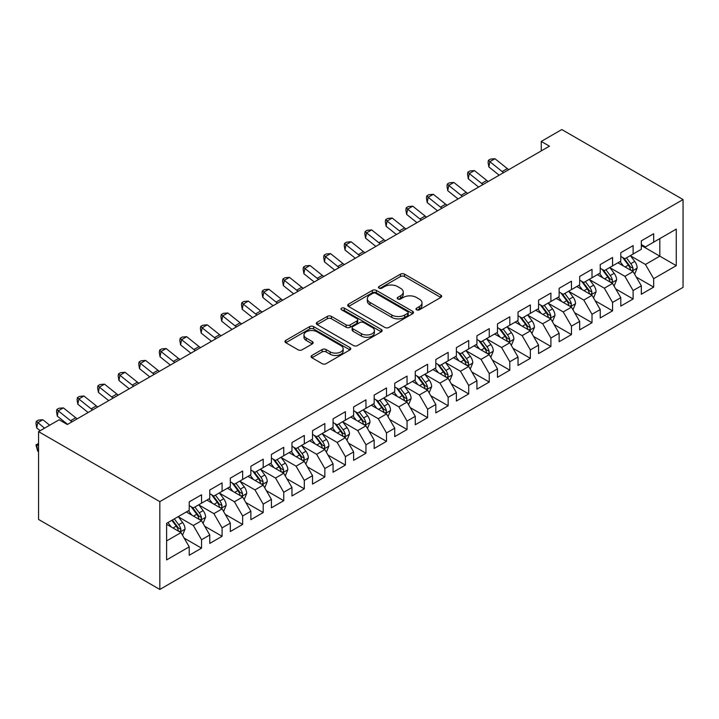 <?xml version="1.0" encoding="UTF-8"?>
<svg xmlns="http://www.w3.org/2000/svg" width="719" height="719" viewBox="0 0 719 719"><rect width="100%" height="100%" fill="white"/><g stroke="black" fill="none" stroke-linecap="round" stroke-linejoin="round"><path stroke-width="1.08" d="M416.562 309.817A1.995 1.15 0 0 0 419.384 309.817L440.819 297.441A2.849 1.645 0 0 0 441.655 296.282A2.849 1.645 0 0 0 440.819 295.114L404.509 274.155A2.849 1.645 0 0 0 400.474 274.155L379.039 286.53A1.995 1.15 0 0 0 378.455 287.339A1.995 1.15 0 0 0 379.039 288.157A1.995 1.15 0 0 0 381.87 288.157L384.638 286.557A9.131 5.267 0 0 1 397.553 286.557L400.573 288.301A9.131 5.267 0 0 1 403.251 292.031A9.131 5.267 0 0 1 400.573 295.761L397.805 297.36A1.995 1.15 0 0 0 397.221 298.169A1.995 1.15 0 0 0 397.805 298.987A1.995 1.15 0 0 0 400.627 298.987L403.404 297.387A9.131 5.267 0 0 1 416.31 297.387L419.339 299.131A9.131 5.267 0 0 1 422.008 302.861A9.131 5.267 0 0 1 419.339 306.591L416.562 308.19A1.995 1.15 0 0 0 415.977 309.008A1.995 1.15 0 0 0 416.562 309.817L416.562 308.19M311.92 355.447A2.849 1.645 0 0 0 311.084 356.606A2.849 1.645 0 0 0 311.92 357.774L322.112 363.652A2.849 1.645 0 0 0 326.138 363.652L349.946 349.91A2.849 1.645 0 0 0 350.782 348.751A2.849 1.645 0 0 0 349.946 347.583L313.637 326.624A2.849 1.645 0 0 0 309.601 326.624L285.794 340.366A2.849 1.645 0 0 0 284.967 341.525A2.849 1.645 0 0 0 285.794 342.693L298.106 349.793A2.849 1.645 0 0 0 302.133 349.793L312.325 343.916A2.849 1.645 0 0 0 313.16 342.747A2.849 1.645 0 0 0 312.325 341.588L306.222 338.065A7.63 4.404 0 0 1 303.984 334.946A7.63 4.404 0 0 1 308.694 330.875A7.63 4.404 0 0 1 317.016 331.827L340.914 345.632A7.63 4.404 0 0 1 343.152 348.751A7.63 4.404 0 0 1 338.442 352.813A7.63 4.404 0 0 1 330.129 351.861L326.138 349.56A2.849 1.645 0 0 0 322.112 349.56L311.92 355.447L311.92 357.774M38.574 431.634L159.825 501.637L159.825 589.445L38.574 519.442L38.574 431.634L59.129 419.77L67.343 424.516L549.469 146.164L541.245 141.418L541.245 150.918M541.245 141.418L561.8 129.555L683.05 199.558L159.825 501.637M384.845 327.433A2.849 1.645 0 0 0 388.88 327.433L412.679 313.691A2.849 1.645 0 0 0 413.515 312.531A2.849 1.645 0 0 0 412.679 311.363L376.37 290.404A2.849 1.645 0 0 0 372.334 290.404L348.535 304.146A2.849 1.645 0 0 0 347.699 305.305A2.849 1.645 0 0 0 348.535 306.474L384.845 327.433M342.37 310.248A1.995 1.15 0 0 1 344.401 310.536L381.277 331.827L357.514 345.542A2.849 1.645 0 0 1 353.478 345.542L317.169 324.584L317.169 322.256A2.849 1.645 0 0 0 316.333 323.415A2.849 1.645 0 0 0 317.169 324.584M317.169 322.256L327.352 316.369A2.849 1.645 0 0 1 331.387 316.369L346.109 324.871A2.849 1.645 0 0 0 350.144 324.871L356.903 320.971A2.849 1.645 0 0 0 357.738 319.802A2.849 1.645 0 0 0 356.903 318.643L341.57 309.79A1.995 1.15 0 0 1 340.986 308.972A1.995 1.15 0 0 1 342.217 307.912A1.995 1.15 0 0 1 344.401 308.163L381.313 329.473A2.849 1.645 0 0 1 382.149 330.641A2.849 1.645 0 0 1 381.313 331.801L381.313 329.473M159.825 589.445L683.05 287.366L683.05 199.558M641.33 245.476L659.826 256.153L659.826 238.6L676.264 229.1L653.661 242.159L653.661 233.729L641.33 240.847L641.33 249.277L633.115 254.023L633.115 245.592L620.785 252.72L620.785 261.141L612.561 265.886L612.561 257.465L600.23 264.583L600.23 273.004L592.007 277.75L592.007 269.328L579.676 276.447L579.676 284.868L571.461 289.613L571.461 281.192L559.13 288.31L559.13 296.731L550.907 301.477L550.907 293.055L538.576 300.174L538.576 308.595L530.361 313.349L530.361 304.919L518.031 312.037L518.031 320.467L509.807 325.213L509.807 316.782L497.476 323.901L497.476 332.331L489.253 337.076L489.253 328.655L476.922 335.773L476.922 344.194L468.707 348.94L468.707 340.518L456.376 347.637L456.376 356.058L448.153 360.803L448.153 352.382L435.822 359.5L435.822 367.921L427.607 372.667L427.607 364.245L415.276 371.363L415.276 379.785L407.053 384.539L407.053 376.109L394.722 383.227L394.722 391.657L386.498 396.403L386.498 387.972L374.168 395.091L374.168 403.521L365.953 408.266L365.953 399.836L353.622 406.963L353.622 415.384L345.399 420.13L345.399 411.708L333.068 418.826L333.068 427.248L324.844 431.993L324.844 423.572L312.522 430.69L312.522 439.111L304.299 443.857L304.299 435.435L291.968 442.553L291.968 450.975L283.744 455.72L283.744 447.299L271.414 454.417L271.414 462.847L263.199 467.593L263.199 459.162L250.868 466.28L250.868 474.711L242.645 479.456L242.645 471.026L230.314 478.153L230.314 486.574L222.09 491.32L222.09 482.898L209.768 490.016L209.768 498.438L201.545 503.183L201.545 494.762L189.214 501.88L189.214 510.301L166.61 523.351L166.61 559.903L189.214 546.844L180.99 532.608L166.61 524.304M676.264 229.1L676.264 265.653L653.661 278.702L645.446 264.466L630.545 255.856M636.297 277.103L653.661 287.124L653.661 278.702M653.661 287.124L641.33 294.242L641.33 285.82L633.115 290.566L624.892 276.33L609.991 267.729M615.743 288.966L633.115 298.987L633.115 290.566M633.115 298.987L620.785 306.105L620.785 297.684L612.561 302.429L604.337 288.193L589.436 279.592M595.197 300.83L612.561 310.851L612.561 302.429M612.561 310.851L600.23 317.969L600.23 309.547L592.007 314.293L583.792 300.057L568.891 291.456M574.643 312.693L592.007 322.723L592.007 314.293M592.007 322.723L579.676 329.841L579.676 321.411L571.461 326.156L563.238 311.92L548.336 303.319M554.097 324.557L571.461 334.587L571.461 326.156M571.461 334.587L559.13 341.705L559.13 333.274L550.907 338.029L542.683 323.784L527.791 315.183M533.543 336.42L550.907 346.45L550.907 338.029M550.907 346.45L538.576 353.568L538.576 345.147L530.361 349.892L522.138 335.647L507.237 327.046M512.989 348.293L530.361 358.314L530.361 349.892M530.361 358.314L518.031 365.432L518.031 357.01L509.807 361.756L501.583 347.52L486.682 338.919M492.443 360.156L509.807 370.177L509.807 361.756M509.807 370.177L497.476 377.295L497.476 368.874L489.253 373.619L481.038 359.383L466.137 350.782M471.889 372.02L489.253 382.041L489.253 373.619M489.253 382.041L476.922 389.159L476.922 380.737L468.707 385.483L460.484 371.247L445.582 362.646M451.343 383.883L468.707 393.913L468.707 385.483M468.707 393.913L456.376 401.031L456.376 392.601L448.153 397.346L439.929 383.11L425.037 374.509M430.789 395.747L448.153 405.777L448.153 397.346M448.153 405.777L435.822 412.895L435.822 404.464L427.607 409.21L419.384 394.974L404.482 386.373M410.234 407.61L427.607 417.64L427.607 409.21M427.607 417.64L415.276 424.758L415.276 416.337L407.053 421.082L398.829 406.837L383.928 398.236M389.689 419.474L407.053 429.504L407.053 421.082M407.053 429.504L394.722 436.622L394.722 428.2L386.498 432.946L378.284 418.71L363.383 410.1M369.135 431.346L386.498 441.367L386.498 432.946M386.498 441.367L374.168 448.485L374.168 440.064L365.953 444.809L357.729 430.573L342.828 421.972M348.589 443.21L365.953 453.231L365.953 444.809M365.953 453.231L353.622 460.349L353.622 451.927L345.399 456.673L337.175 442.437L322.283 433.836M328.035 455.073L345.399 465.094L345.399 456.673M345.399 465.094L333.068 472.221L333.068 463.791L324.844 468.536L316.63 454.3L301.728 445.699M307.48 466.937L324.844 476.967L324.844 468.536M324.844 476.967L312.522 484.085L312.522 475.654L304.299 480.4L296.075 466.164L281.174 457.563M286.935 478.8L304.299 488.83L304.299 480.4M304.299 488.83L291.968 495.948L291.968 487.527L283.744 492.272L275.53 478.027L260.629 469.426M266.381 490.664L283.744 500.694L283.744 492.272M283.744 500.694L271.414 507.812L271.414 499.39L263.199 504.136L254.975 489.9L240.074 481.29M245.835 502.536L263.199 512.557L263.199 504.136M263.199 512.557L250.868 519.675L250.868 511.254L242.645 515.999L234.421 501.763L219.529 493.162M225.281 514.4L242.645 524.421L242.645 515.999M242.645 524.421L230.314 531.539L230.314 523.117L222.09 527.863L213.876 513.627L198.974 505.026M204.726 526.263L222.09 536.284L222.09 527.863M222.09 536.284L209.768 543.411L209.768 534.981L201.545 539.726L193.321 525.49L178.42 516.889M184.181 538.127L201.545 548.157L201.545 539.726M201.545 548.157L189.214 555.275L189.214 546.844M189.214 505.556L193.321 507.929L201.545 503.183M166.61 540.913L180.99 532.608M209.768 493.692L213.876 496.065L222.09 491.32M193.321 525.49L201.545 520.745L186.338 511.964M209.768 534.981L201.545 520.745M230.314 481.829L234.421 484.202L242.645 479.456M213.876 513.627L222.09 508.881L206.883 500.1M230.314 523.117L222.09 508.881M250.868 469.965L254.975 472.338L263.199 467.593M234.421 501.763L242.645 497.018L227.438 488.237M250.868 511.254L242.645 497.018M271.414 458.102L275.53 460.475L283.744 455.72M254.975 489.9L263.199 485.145L247.992 476.373M271.414 499.39L263.199 485.145M291.968 446.229L296.075 448.602L304.299 443.857M275.53 478.027L283.744 473.282L268.538 464.501M291.968 487.527L283.744 473.282M312.522 434.366L316.63 436.739L324.844 431.993M296.075 466.164L304.299 461.418L289.092 452.637M312.522 475.654L304.299 461.418M333.068 422.502L337.175 424.875L345.399 420.13M316.63 454.3L324.844 449.555L309.637 440.774M333.068 463.791L324.844 449.555M353.622 410.639L357.729 413.012L365.953 408.266M337.175 442.437L345.399 437.691L330.192 428.91M353.622 451.927L345.399 437.691M374.168 398.775L378.284 401.148L386.498 396.403M357.729 430.573L365.953 425.828L350.746 417.047M374.168 440.064L365.953 425.828M394.722 386.912L398.829 389.285L407.053 384.539M378.284 418.71L386.498 413.964L371.292 405.183M394.722 428.2L386.498 413.964M415.276 375.039L419.384 377.412L427.607 372.667M398.829 406.837L407.053 402.092L391.846 393.311M415.276 416.337L407.053 402.092M435.822 363.176L439.929 365.549L448.153 360.803M419.384 394.974L427.607 390.228L412.391 381.447M435.822 404.464L427.607 390.228M456.376 351.312L460.484 353.685L468.707 348.94M439.929 383.11L448.153 378.365L432.946 369.584M456.376 392.601L448.153 378.365M476.922 339.449L481.038 341.822L489.253 337.076M460.484 371.247L468.707 366.501L453.5 357.72M476.922 380.737L468.707 366.501M497.476 327.585L501.583 329.958L509.807 325.213M481.038 359.383L489.253 354.638L474.046 345.857M497.476 368.874L489.253 354.638M518.031 315.722L522.138 318.095L530.361 313.349M501.583 347.52L509.807 342.774L494.6 333.993M518.031 357.01L509.807 342.774M538.576 303.849L542.683 306.222L550.907 301.477M522.138 335.647L530.361 330.902L515.146 322.121M538.576 345.147L530.361 330.902M559.13 291.986L563.238 294.359L571.461 289.613M542.683 323.784L550.907 319.038L535.7 310.257M559.13 333.274L550.907 319.038M579.676 280.122L583.792 282.495L592.007 277.75M563.238 311.92L571.461 307.175L556.254 298.394M579.676 321.411L571.461 307.175M600.23 268.259L604.337 270.632L612.561 265.886M583.792 300.057L592.007 295.311L576.8 286.53M600.23 309.547L592.007 295.311M620.785 256.395L624.892 258.768L633.115 254.023M604.337 288.193L612.561 283.448L597.354 274.667M620.785 297.684L612.561 283.448M641.33 244.532L645.446 246.905L653.661 242.159M624.892 276.33L633.115 271.584L617.9 262.803M641.33 285.82L633.115 271.584M645.446 264.466L659.826 256.153L676.264 265.653M417.362 310.105L419.339 308.963A9.131 5.267 0 0 0 422.008 305.233L422.008 302.861M403.251 292.031L403.251 294.404A9.131 5.267 0 0 1 400.573 298.133L398.605 299.275M440.783 297.468L404.509 276.527A2.849 1.645 0 0 0 400.474 276.527L379.839 288.436M412.679 311.363L412.679 313.691L376.37 292.777A2.849 1.645 0 0 0 372.334 292.777L348.571 306.492M407.637 313.34A1.995 1.15 0 0 0 408.221 312.531A1.995 1.15 0 0 0 407.637 311.713L375.767 293.307A1.995 1.15 0 0 0 372.945 293.307L370.015 294.997A9.131 5.267 0 0 0 367.346 298.727A9.131 5.267 0 0 0 370.015 302.456L391.801 315.03A9.131 5.267 0 0 0 404.716 315.03L407.637 313.34L407.637 315.713A1.995 1.15 0 0 0 408.221 314.904L408.221 312.531M367.346 298.727L367.346 301.099A9.131 5.267 0 0 0 370.015 304.829L370.015 302.456M407.637 315.713L404.716 317.403A9.131 5.267 0 0 1 391.801 317.403L370.015 304.829M317.205 324.602L327.352 318.742L327.352 316.369M357.738 319.802L357.738 322.184A2.849 1.645 0 0 1 356.903 323.343L350.144 327.244A2.849 1.645 0 0 1 346.109 327.244L331.387 318.742A2.849 1.645 0 0 0 327.352 318.742M361.396 333.697A7.63 4.404 0 0 0 369.71 334.65A7.63 4.404 0 0 0 374.419 330.578A7.63 4.404 0 0 0 372.181 327.46L363.76 322.597A2.849 1.645 0 0 0 359.725 322.597L352.975 326.507A2.849 1.645 0 0 0 352.139 327.666A2.849 1.645 0 0 0 352.975 328.835L361.396 333.697L361.396 336.07A7.63 4.404 0 0 0 369.71 337.022A7.63 4.404 0 0 0 374.419 332.951L374.419 330.578M352.139 327.666L352.139 330.039A2.849 1.645 0 0 0 352.975 331.207L352.975 328.835M361.396 336.07L352.975 331.207M343.152 348.751L343.152 351.124A7.63 4.404 0 0 1 338.442 355.195A7.63 4.404 0 0 1 330.129 354.233L326.138 351.933A2.849 1.645 0 0 0 322.112 351.933L311.956 357.792M303.984 334.946L303.984 337.319A7.63 4.404 0 0 0 306.222 340.438L306.222 338.065M312.289 343.934L306.222 340.438M349.946 347.583L349.946 349.91L313.637 328.996A2.849 1.645 0 0 0 309.601 328.996L285.838 342.711M634.634 274.218L637.178 267.998A7.702 4.449 -120 0 0 634.724 261.437L630.356 255.613M623.4 265.976L620.084 261.545M618.529 263.163L618.151 262.66M631.659 270.739L632.855 269.67L633.026 268.322A7.702 4.449 -120 0 0 630.815 263.693L626.456 257.869M623.957 258.229L629.35 265.428A3.928 2.265 60 0 1 630.069 266.614L633.026 268.322M622.609 257.447L628.352 265.113A7.702 4.449 60 0 1 630.554 269.751L630.716 270.191M503.651 172.623A14.533 8.394 60 0 1 502.159 171.553L489.837 161.685L488.857 166.943L499.175 175.202M508.791 169.657A14.533 8.394 60 0 1 507.299 168.588L494.969 158.719L489.837 161.685L488.462 160.274L490.511 159.088L494.969 158.719M488.857 166.943L488.066 162.377L488.462 160.274M614.08 286.081L616.632 279.862A7.702 4.449 -120 0 0 614.17 273.301L609.802 267.477M602.846 277.84L599.529 273.409M597.974 275.026L597.597 274.523M611.105 282.612L612.3 281.533L612.471 280.194A7.702 4.449 -120 0 0 610.269 275.557L605.901 269.733M603.412 270.092L608.804 277.291A3.928 2.265 60 0 1 609.514 278.487L612.471 280.194M602.055 269.31L607.798 276.986A7.702 4.449 60 0 1 610.009 281.614L610.161 282.064M593.534 297.945L596.078 291.725A7.702 4.449 -120 0 0 593.624 285.173L589.256 279.34M582.3 289.703L578.975 285.272M577.429 286.89L577.051 286.387M590.56 294.475L591.755 293.397L591.917 292.058A7.702 4.449 -120 0 0 589.715 287.42L585.347 281.596M582.857 281.956L588.25 289.155A3.928 2.265 60 0 1 588.96 290.35L591.917 292.058M581.5 281.174L587.252 288.849A7.702 4.449 60 0 1 589.454 293.478L589.607 293.927M483.096 184.486A14.533 8.394 60 0 1 481.613 183.417L469.282 173.549L468.303 178.806L478.62 187.075M488.237 181.521A14.533 8.394 60 0 1 486.745 180.451L474.423 170.583L469.282 173.549L467.907 172.138L469.965 170.951L474.423 170.583M468.303 178.806L467.521 174.241L467.907 172.138M462.551 196.35A14.533 8.394 60 0 1 461.059 195.289L448.737 185.412L447.757 190.67L458.075 198.938M467.692 193.384A14.533 8.394 60 0 1 466.2 192.324L453.869 182.446L448.737 185.412L447.362 184.001L449.411 182.815L453.869 182.446M447.757 190.67L446.966 186.104L447.362 184.001M572.98 309.808L575.524 303.589A7.702 4.449 -120 0 0 573.07 297.037L568.702 291.204M561.746 301.567L558.429 297.136M556.874 298.753L556.497 298.25M570.005 306.339L571.201 305.26L571.371 303.921A7.702 4.449 -120 0 0 569.16 299.284L564.801 293.46M562.303 293.819L567.695 301.018A3.928 2.265 60 0 1 568.414 302.214L571.371 303.921M560.955 293.037L566.698 300.713A7.702 4.449 60 0 1 568.9 305.341L569.062 305.791M552.426 321.672L554.978 315.461A7.702 4.449 -120 0 0 552.516 308.9L548.157 303.067M541.2 313.43L537.875 308.999M536.329 310.626L535.952 310.114M549.46 318.202L550.646 317.133L550.817 315.785A7.702 4.449 -120 0 0 548.615 311.156L544.247 305.323M541.758 305.692L547.15 312.891A3.928 2.265 60 0 1 547.86 314.077L550.817 315.785M540.4 304.91L546.143 312.576A7.702 4.449 60 0 1 548.354 317.205L548.507 317.654M441.996 208.213A14.533 8.394 60 0 1 440.504 207.153L428.182 197.276L427.203 202.542L437.52 210.802M447.137 205.248A14.533 8.394 60 0 1 445.645 204.187L433.323 194.31L428.182 197.276L426.807 195.865L428.866 194.678L433.323 194.31M427.203 202.542L426.412 197.968L426.807 195.865M421.451 220.077A14.533 8.394 60 0 1 419.959 219.016L407.628 209.139L406.657 214.406L416.966 222.665M426.583 217.111A14.533 8.394 60 0 1 425.091 216.051L412.769 206.173L407.628 209.139L406.253 207.728L408.311 206.542L412.769 206.173M406.657 214.406L405.867 209.831L406.253 207.728M531.88 333.544L534.424 327.325A7.702 4.449 -120 0 0 531.97 320.764L527.602 314.94M520.646 325.303L517.329 320.872M515.775 322.489L515.397 321.986M528.905 330.066L530.101 328.996L530.271 327.648A7.702 4.449 -120 0 0 528.061 323.02L523.702 317.187M521.203 317.555L526.596 324.754A3.928 2.265 60 0 1 527.315 325.941L530.271 327.648M519.855 316.773L525.598 324.44A7.702 4.449 60 0 1 527.8 329.077L527.953 329.518M400.896 231.949A14.533 8.394 60 0 1 399.404 230.88L387.083 221.012L386.103 226.269L396.421 234.529M406.037 228.984A14.533 8.394 60 0 1 404.545 227.914L392.214 218.046L387.083 221.012L385.708 219.592L387.757 218.405L392.214 218.046M386.103 226.269L385.312 221.695L385.708 219.592M511.326 345.408L513.878 339.188A7.702 4.449 -120 0 0 511.416 332.627L507.048 326.803M500.091 337.166L496.775 332.735M495.22 334.353L494.843 333.85M508.351 341.929L509.546 340.86L509.717 339.512A7.702 4.449 -120 0 0 507.515 334.883L503.147 329.059M500.658 329.419L506.05 336.618A3.928 2.265 60 0 1 506.76 337.804L509.717 339.512M499.301 328.637L505.044 336.303A7.702 4.449 60 0 1 507.255 340.941L507.407 341.381M380.342 243.813A14.533 8.394 60 0 1 378.859 242.743L366.528 232.875L365.549 238.133L375.866 246.392M385.483 240.847A14.533 8.394 60 0 1 383.991 239.778L371.669 229.909L366.528 232.875L365.153 231.464L367.211 230.278L371.669 229.909M365.549 238.133L364.767 233.567L365.153 231.464M490.78 357.271L493.324 351.052A7.702 4.449 -120 0 0 490.87 344.491L486.502 338.667M479.546 349.03L476.221 344.599M474.675 346.216L474.297 345.713M487.806 353.802L489.001 352.723L489.163 351.384A7.702 4.449 -120 0 0 486.961 346.747L482.593 340.923M480.103 341.282L485.496 348.481A3.928 2.265 60 0 1 486.206 349.677L489.163 351.384M478.746 340.5L484.498 348.176A7.702 4.449 60 0 1 486.7 352.804L486.853 353.254M470.226 369.135L472.769 362.915A7.702 4.449 -120 0 0 470.316 356.354L465.948 350.53M458.992 360.893L455.675 356.462M454.12 358.08L453.743 357.577M467.251 365.665L468.446 364.587L468.617 363.248A7.702 4.449 -120 0 0 466.406 358.61L462.047 352.786M459.549 353.146L464.941 360.345A3.928 2.265 60 0 1 465.66 361.54L468.617 363.248M458.201 352.364L463.944 360.039A7.702 4.449 60 0 1 466.146 364.668L466.307 365.117M449.672 380.998L452.224 374.779A7.702 4.449 -120 0 0 449.761 368.227L445.403 362.394M438.437 372.757L435.121 368.326M433.575 369.943L433.198 369.44M446.706 377.529L447.892 376.45L448.063 375.111A7.702 4.449 -120 0 0 445.861 370.474L441.493 364.65M439.003 365.009L444.396 372.208A3.928 2.265 60 0 1 445.106 373.404L448.063 375.111M437.646 364.227L443.389 371.903A7.702 4.449 60 0 1 445.6 376.531L445.753 376.981M429.126 392.862L431.67 386.642A7.702 4.449 -120 0 0 429.216 380.09L424.848 374.257M417.892 384.62L414.575 380.189M413.021 381.807L412.643 381.304M426.151 389.392L427.347 388.323L427.517 386.975A7.702 4.449 -120 0 0 425.306 382.346L420.939 376.513M418.449 376.882L423.842 384.072A3.928 2.265 60 0 1 424.561 385.267L427.517 386.975M417.092 376.1L422.844 383.766A7.702 4.449 60 0 1 425.046 388.395L425.199 388.844M408.572 404.725L411.124 398.515A7.702 4.449 -120 0 0 408.662 391.954L404.294 386.13M397.337 396.484L394.021 392.062M392.466 393.679L392.089 393.176M405.597 401.256L406.792 400.186L406.963 398.838A7.702 4.449 -120 0 0 404.761 394.21L400.393 388.377M397.904 388.745L403.296 395.944A3.928 2.265 60 0 1 404.006 397.131L406.963 398.838M396.546 387.963L402.289 395.63A7.702 4.449 60 0 1 404.5 400.267L404.653 400.708M388.026 416.598L390.57 410.378A7.702 4.449 -120 0 0 388.107 403.817L383.748 397.993M376.792 408.356L373.467 403.925M371.921 405.543L371.543 405.04M385.051 413.119L386.247 412.05L386.409 410.702A7.702 4.449 -120 0 0 384.207 406.073L379.839 400.249M377.349 400.609L382.742 407.808A3.928 2.265 60 0 1 383.452 408.994L386.409 410.702M375.992 399.827L381.744 407.493A7.702 4.449 60 0 1 383.946 412.131L384.099 412.571M367.472 428.461L370.015 422.242A7.702 4.449 -120 0 0 367.562 415.681L363.194 409.857M356.238 420.22L352.921 415.789M351.366 417.406L350.989 416.903M364.497 424.983L365.692 423.913L365.863 422.574A7.702 4.449 -120 0 0 363.652 417.937L359.293 412.113M356.795 412.472L362.187 419.671A3.928 2.265 60 0 1 362.906 420.867L365.863 422.574M355.447 411.69L361.19 419.366A7.702 4.449 60 0 1 363.392 423.994L363.553 424.444M346.918 440.325L349.47 434.105A7.702 4.449 -120 0 0 347.007 427.544L342.648 421.72M335.683 432.083L332.367 427.652M330.821 429.27L330.443 428.767M343.952 436.855L345.138 435.777L345.309 434.438A7.702 4.449 -120 0 0 343.107 429.8L338.739 423.976M336.249 424.336L341.642 431.535A3.928 2.265 60 0 1 342.352 432.73L345.309 434.438M334.892 423.554L340.635 431.229A7.702 4.449 60 0 1 342.846 435.858L342.999 436.307M326.372 452.188L328.916 445.969A7.702 4.449 -120 0 0 326.462 439.417L322.094 433.584M315.138 443.947L311.821 439.516M310.266 441.133L309.889 440.63M323.397 448.719L324.593 447.64L324.763 446.301A7.702 4.449 -120 0 0 322.552 441.664L318.184 435.84M315.695 436.199L321.087 443.398A3.928 2.265 60 0 1 321.797 444.594L324.763 446.301M314.338 435.417L320.09 443.093A7.702 4.449 60 0 1 322.292 447.721L322.445 448.171M305.818 464.052L308.37 457.832A7.702 4.449 -120 0 0 305.908 451.28L301.54 445.447M294.583 455.81L291.267 451.379M289.712 452.997L289.335 452.494M302.843 460.582L304.038 459.504L304.209 458.165A7.702 4.449 -120 0 0 302.007 453.536L297.639 447.703M295.149 448.072L300.542 455.262A3.928 2.265 60 0 1 301.252 456.457L304.209 458.165M293.792 447.29L299.535 454.956A7.702 4.449 60 0 1 301.746 459.585L301.899 460.034M285.263 475.915L287.816 469.705A7.702 4.449 -120 0 0 285.353 463.144L280.994 457.311M274.038 467.674L270.712 463.252M269.167 464.869L268.789 464.357M282.297 472.446L283.493 471.376L283.654 470.028A7.702 4.449 -120 0 0 281.453 465.4L277.085 459.567M274.595 459.935L279.988 467.134A3.928 2.265 60 0 1 280.698 468.321L283.654 470.028M273.238 459.153L278.99 466.82A7.702 4.449 60 0 1 281.192 471.457L281.345 471.898M264.718 487.788L267.261 481.568A7.702 4.449 -120 0 0 264.808 475.007L260.44 469.183M253.483 479.546L250.167 475.115M248.612 476.733L248.235 476.23M261.743 484.309L262.938 483.24L263.109 481.892A7.702 4.449 -120 0 0 260.898 477.263L256.539 471.43M254.041 471.799L259.433 478.998A3.928 2.265 60 0 1 260.152 480.184L263.109 481.892M252.693 471.017L258.436 478.683A7.702 4.449 60 0 1 260.637 483.321L260.799 483.761M244.163 499.651L246.716 493.432A7.702 4.449 -120 0 0 244.253 486.871L239.894 481.047M232.929 491.41L229.613 486.979M228.067 488.596L227.689 488.093M241.198 496.173L242.384 495.103L242.555 493.755A7.702 4.449 -120 0 0 240.353 489.127L235.985 483.303M233.495 483.662L238.888 490.861A3.928 2.265 60 0 1 239.598 492.048L242.555 493.755M232.138 482.88L237.881 490.547A7.702 4.449 60 0 1 240.092 495.184L240.245 495.625M223.618 511.515L226.161 505.295A7.702 4.449 -120 0 0 223.708 498.734L219.34 492.91M212.384 503.273L209.067 498.842M207.512 500.46L207.135 499.957M220.643 508.045L221.838 506.967L222 505.628A7.702 4.449 -120 0 0 219.798 500.99L215.43 495.166M212.941 495.526L218.333 502.725A3.928 2.265 60 0 1 219.043 503.92L222 505.628M211.584 494.744L217.336 502.419A7.702 4.449 60 0 1 219.538 507.048L219.69 507.497M359.797 255.676A14.533 8.394 60 0 1 358.305 254.607L345.974 244.739L345.003 249.996L355.321 258.265M364.928 252.711A14.533 8.394 60 0 1 363.446 251.641L351.115 241.773L345.974 244.739L344.608 243.328L346.657 242.141L351.115 241.773M345.003 249.996L344.212 245.431L344.608 243.328M339.242 267.54A14.533 8.394 60 0 1 337.75 266.479L325.428 256.602L324.449 261.86L334.766 270.128M344.383 264.574A14.533 8.394 60 0 1 342.891 263.505L330.569 253.636L325.428 256.602L324.053 255.191L326.111 254.005L330.569 253.636M324.449 261.86L323.658 257.294L324.053 255.191M318.697 279.403A14.533 8.394 60 0 1 317.205 278.343L304.874 268.466L303.903 273.723L314.212 281.992M323.829 276.438A14.533 8.394 60 0 1 322.337 275.377L310.015 265.5L304.874 268.466L303.499 267.055L305.557 265.868L310.015 265.5M303.903 273.723L303.112 269.158L303.499 267.055M298.142 291.267A14.533 8.394 60 0 1 296.65 290.206L284.329 280.329L283.349 285.596L293.667 293.855M303.283 288.301A14.533 8.394 60 0 1 301.791 287.241L289.46 277.363L284.329 280.329L282.953 278.918L285.003 277.732L289.46 277.363M283.349 285.596L282.558 281.021L282.953 278.918M277.588 303.139A14.533 8.394 60 0 1 276.096 302.07L263.774 292.202L262.794 297.459L273.112 305.719M282.729 300.165A14.533 8.394 60 0 1 281.237 299.104L268.915 289.227L263.774 292.202L262.399 290.782L264.457 289.595L268.915 289.227M262.794 297.459L262.013 292.885L262.399 290.782M257.043 315.003A14.533 8.394 60 0 1 255.551 313.933L243.22 304.065L242.249 309.323L252.567 317.582M262.174 312.037A14.533 8.394 60 0 1 260.691 310.968L248.361 301.099L243.22 304.065L241.854 302.645L243.903 301.459L248.361 301.099M242.249 309.323L241.458 304.757L241.854 302.645M236.488 326.866A14.533 8.394 60 0 1 234.996 325.797L222.674 315.929L221.695 321.186L232.012 329.446M241.629 323.901A14.533 8.394 60 0 1 240.137 322.831L227.815 312.963L222.674 315.929L221.299 314.518L223.357 313.331L227.815 312.963M221.695 321.186L220.904 316.621L221.299 314.518M215.943 338.73A14.533 8.394 60 0 1 214.451 337.66L202.12 327.792L201.149 333.05L211.458 341.318M221.075 335.764A14.533 8.394 60 0 1 219.583 334.695L207.261 324.826L202.12 327.792L200.745 326.381L202.803 325.195L207.261 324.826M201.149 333.05L200.358 328.484L200.745 326.381M195.388 350.593A14.533 8.394 60 0 1 193.896 349.533L181.574 339.656L180.595 344.913L190.912 353.182M200.529 347.628A14.533 8.394 60 0 1 199.037 346.567L186.706 336.69L181.574 339.656L180.199 338.245L182.249 337.058L186.706 336.69M180.595 344.913L179.804 340.348L180.199 338.245M174.834 362.457A14.533 8.394 60 0 1 173.342 361.396L161.02 351.519L160.04 356.786L170.358 365.045M179.975 359.491A14.533 8.394 60 0 1 178.483 358.43L166.161 348.553L161.02 351.519L159.645 350.108L161.703 348.922L166.161 348.553M160.04 356.786L159.258 352.211L159.645 350.108M154.288 374.32A14.533 8.394 60 0 1 152.796 373.26L140.466 363.383L139.495 368.649L149.813 376.909M159.42 371.355A14.533 8.394 60 0 1 157.937 370.294L145.606 360.417L140.466 363.383L139.091 361.972L141.149 360.785L145.606 360.417M139.495 368.649L138.704 364.075L139.091 361.972M133.734 386.193A14.533 8.394 60 0 1 132.242 385.123L119.92 375.255L118.941 380.513L129.258 388.772M138.875 383.227A14.533 8.394 60 0 1 137.383 382.157L125.052 372.289L119.92 375.255L118.545 373.835L120.603 372.649L125.052 372.289M118.941 380.513L118.15 375.947L118.545 373.835M113.189 398.056A14.533 8.394 60 0 1 111.697 396.987L99.366 387.119L98.395 392.376L108.704 400.636M118.32 395.091A14.533 8.394 60 0 1 116.829 394.021L104.507 384.153L99.366 387.119L97.991 385.708L100.049 384.521L104.507 384.153M98.395 392.376L97.604 387.811L97.991 385.708M92.634 409.92A14.533 8.394 60 0 1 91.142 408.85L78.82 398.982L77.841 404.24L88.158 412.508M97.775 406.954A14.533 8.394 60 0 1 96.283 405.884L83.952 396.016L78.82 398.982L77.445 397.571L79.494 396.385L83.952 396.016M77.841 404.24L77.05 399.674L77.445 397.571M203.064 523.378L205.616 517.159A7.702 4.449 -120 0 0 203.153 510.607L198.786 504.774M191.829 515.137L188.513 510.706M186.958 512.323L186.581 511.82M200.089 519.909L201.284 518.83L201.455 517.491A7.702 4.449 -120 0 0 199.253 512.854L194.885 507.03M192.395 507.389L197.788 514.588A3.928 2.265 60 0 1 198.498 515.784L201.455 517.491M191.038 506.607L196.781 514.283A7.702 4.449 60 0 1 198.983 518.911L199.145 519.361M72.08 421.783A14.533 8.394 60 0 1 70.588 420.723L58.266 410.846L57.286 416.103L67.604 424.372M77.221 418.817A14.533 8.394 60 0 1 75.729 417.757L63.407 407.88L58.266 410.846L56.891 409.435L58.949 408.248L63.407 407.88M57.286 416.103L56.504 411.538L56.891 409.435M182.509 535.242L185.062 529.022A7.702 4.449 -120 0 0 182.599 522.47L178.24 516.637M171.284 527L167.958 522.569M179.543 531.772L180.739 530.694L180.9 529.355A7.702 4.449 -120 0 0 178.698 524.726L174.331 518.893M172.407 520.008L177.233 526.452A3.928 2.265 60 0 1 177.944 527.647L180.9 529.355M171.868 520.322L176.236 526.146A7.702 4.449 60 0 1 178.438 530.775L178.591 531.224M38.574 451.505L37.712 451.199L35.95 444.908L38.574 443.452M38.574 443.749L36.741 444.809L38.574 445.465M35.95 444.908L36.741 444.809L37.712 451.199M49.692 425.226L42.852 419.743L37.712 422.709L36.741 427.976L40.165 430.717M44.551 428.191L36.336 421.298L38.395 420.112L42.852 419.743M36.741 427.976L35.95 423.401L36.336 421.298M419.339 308.963L419.339 306.591M397.805 298.987L397.805 297.36M400.573 298.133L400.573 295.761M379.039 288.157L379.039 286.53M400.474 276.527L400.474 274.155M404.509 276.527L404.509 274.155M440.819 297.441L440.819 295.114M348.535 306.474L348.535 304.146M372.334 292.777L372.334 290.404M376.37 292.777L376.37 290.404M391.801 317.403L391.801 315.03M404.716 317.403L404.716 315.03M331.387 318.742L331.387 316.369M346.109 327.244L346.109 324.871M350.144 327.244L350.144 324.871M356.903 323.343L356.903 320.971M344.401 310.536L344.401 308.163M322.112 351.933L322.112 349.56M326.138 351.933L326.138 349.56M330.129 354.233L330.129 351.861M312.325 343.916L312.325 341.588M285.794 342.693L285.794 340.366M309.601 328.996L309.601 326.624M313.637 328.996L313.637 326.624M632.145 271.027L637.133 268.142M630.815 263.693L634.724 261.437M625.135 266.974L628.352 265.113M502.159 171.553L507.299 168.588M611.59 282.891L616.578 280.015M610.269 275.557L614.17 273.301M604.58 278.837L607.798 276.986M591.045 294.754L596.024 291.878M589.715 287.42L593.624 285.173M584.035 290.701L587.252 288.849M481.613 183.417L486.745 180.451M461.059 195.289L466.2 192.324M570.491 306.618L575.479 303.742M569.16 299.284L573.07 297.037M563.48 302.573L566.698 300.713M549.945 318.481L554.924 315.605M548.615 311.156L552.516 308.9M542.926 314.437L546.143 312.576M440.504 207.153L445.645 204.187M419.959 219.016L425.091 216.051M529.391 330.345L534.379 327.469M528.061 323.02L531.97 320.764M522.38 326.3L525.598 324.44M399.404 230.88L404.545 227.914M508.836 342.217L513.824 339.332M507.515 334.883L511.416 332.627M501.826 338.164L505.044 336.303M378.859 242.743L383.991 239.778M488.291 354.081L493.27 351.205M486.961 346.747L490.87 344.491M481.281 350.027L484.498 348.176M467.736 365.944L472.725 363.068M466.406 358.61L470.316 356.354M460.726 361.891L463.944 360.039M447.191 377.808L452.17 374.932M445.861 370.474L449.761 368.227M440.172 373.763L443.389 371.903M426.637 389.671L431.625 386.795M425.306 382.346L429.216 380.09M419.626 385.627L422.844 383.766M406.082 401.535L411.07 398.659M404.761 394.21L408.662 391.954M399.072 397.49L402.289 395.63M385.537 413.407L390.516 410.522M384.207 406.073L388.107 403.817M378.527 409.354L381.744 407.493M364.982 425.271L369.97 422.395M363.652 417.937L367.562 415.681M357.972 421.217L361.19 419.366M344.437 437.134L349.416 434.258M343.107 429.8L347.007 427.544M337.418 433.081L340.635 431.229M323.883 448.998L328.871 446.122M322.552 441.664L326.462 439.417M316.872 444.953L320.09 443.093M303.328 460.861L308.316 457.985M302.007 453.536L305.908 451.28M296.318 456.817L299.535 454.956M282.783 472.725L287.762 469.849M281.453 465.4L285.353 463.144M275.772 468.68L278.99 466.82M262.228 484.588L267.216 481.712M260.898 477.263L264.808 475.007M255.218 480.544L258.436 478.683M241.683 496.461L246.662 493.576M240.353 489.127L244.253 486.871M234.664 492.407L237.881 490.547M221.128 508.324L226.108 505.448M219.798 500.99L223.708 498.734M214.118 504.271L217.336 502.419M358.305 254.607L363.446 251.641M337.75 266.479L342.891 263.505M317.205 278.343L322.337 275.377M296.65 290.206L301.791 287.241M276.096 302.07L281.237 299.104M255.551 313.933L260.691 310.968M234.996 325.797L240.137 322.831M214.451 337.66L219.583 334.695M193.896 349.533L199.037 346.567M173.342 361.396L178.483 358.43M152.796 373.26L157.937 370.294M132.242 385.123L137.383 382.157M111.697 396.987L116.829 394.021M91.142 408.85L96.283 405.884M200.574 520.188L205.562 517.312M199.253 512.854L203.153 510.607M193.564 516.134L196.781 514.283M70.588 420.723L75.729 417.757M180.029 532.051L185.008 529.175M178.698 524.726L182.599 522.47M173.018 528.007L176.236 526.146"/></g></svg>
